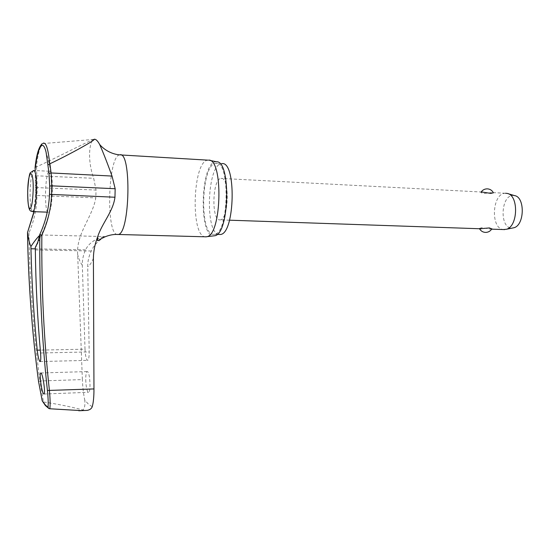 <?xml version="1.0" encoding="UTF-8"?>
<svg xmlns="http://www.w3.org/2000/svg" width="550" height="550" viewBox="0 0 550 550"><rect width="100%" height="100%" fill="white"/><g stroke="black" fill="none" stroke-linecap="round" stroke-linejoin="round"><path stroke-width="0.41" stroke-dasharray="2.75 2.06" d="M34.155 211.729L35.578 195.284L36.981 195.456C36.781 208.45 34.1 220.935 28.937 232.925L27.514 232.54M81.613 410.637L82.823 410.059L85.291 410.465M85.745 379.699C85.965 386.176 86.756 390.335 88.11 392.171L88.612 392.308C90.998 392.102 90.042 372.976 87.594 371.683L87.141 371.587C86.192 372.219 85.731 374.921 85.745 379.699M85.009 349.181C85.305 355.163 86.075 358.861 87.306 360.271L87.732 360.353C88.715 359.714 89.203 356.909 89.189 351.924L87.718 266.75C87.67 261.25 88.859 255.998 91.286 250.999C96.064 240.206 106.123 236.754 105.373 236.589L104.974 236.596C102.266 236.823 91.094 239.614 86.068 248.896L85.58 249.851C83.284 254.739 82.198 259.875 82.328 265.258L85.009 349.181L40.308 350.109M43.306 143.124L43.106 143.213C40.336 145.193 38.067 153.099 36.293 166.918L36.499 166.87C56.684 157.644 84.741 143.014 93.624 139.418L93.954 139.315C89.643 140.257 86.907 159.314 93.692 178.289L96.051 190.053L95.81 197.897C92.551 217.174 76.003 233.64 77.674 254.65L82.369 379.582L39.923 380.992L43.457 401.988L46.42 406.065L49.528 408.732M92.214 406.752L88.412 404.14L84.776 400.118C83.517 394.247 82.713 387.399 82.369 379.582M218.838 234.444C204.621 232.884 207.226 164.196 221.588 163.714L215.689 163.371C230.478 159.328 229.02 234.314 214.308 234.321L213.421 234.348C199.038 234.486 201.245 163.928 215.683 163.371M205.425 236.864C190.279 236.864 192.631 160.923 207.859 160.16L209.736 160.366M216.494 161.782L215.738 161.803C200.674 162.456 198.378 235.964 213.373 235.909M39.517 235.524L40.672 234.926C41.484 235.819 40.019 239.477 36.279 245.898M43.773 402.029C57.551 404.092 70.146 406.622 81.558 409.626L82.823 410.059C84.624 408.368 85.271 405.054 84.776 400.118M37.771 242.165C53.309 213.414 56.079 183.418 46.076 152.171L49.039 173.408L49.727 186.079L49.534 194.336C48.936 208.464 45.643 221.966 39.662 234.829M49.397 171.249C53.859 169.235 52.958 211.998 48.537 212.19L48.331 212.224C43.959 212.933 44.963 171.71 49.335 171.263L49.397 171.249M482.123 192.032L480.837 192.528L483.319 193.559L491.913 192.555L493.357 192.796M219.787 219.89L220.206 219.869C228.903 219.814 229.866 176.529 221.121 178.399L221.011 178.413C212.403 178.647 211.186 220.426 219.787 219.89M491.789 228.931L490.559 229.144L481.903 227.652L479.359 228.394L480.061 228.759M514.58 195.614L513.184 195.47C500.713 194.989 499.311 228.333 511.796 228.064L512.435 228.051M505.567 193.256L505.388 193.263C492.133 193.098 490.229 228.614 503.408 229.556M42.467 401.5L43.457 401.988M36.293 166.918L35.083 167.379M35.812 195.195L35.812 175.766L35.31 167.826M36.499 166.87L37.201 187.419L36.981 195.456L95.81 197.897M35.812 175.766L93.692 178.289M36.025 187.557L96.051 190.053M82.39 410.417L81.558 409.626M82.328 265.258C80.589 263.12 79.035 259.579 77.674 254.65M117.363 234.52C105.738 234.609 107.938 155.946 119.632 154.88L120.759 154.942M93.397 258.294C91.541 262.79 89.65 265.609 87.718 266.75M91.286 250.999L35.337 249.899M33.784 170.445L33.729 170.459C31.79 172.294 30.587 179.259 30.112 191.352C29.968 203.115 30.793 209.873 32.574 211.647M28.937 232.925C29.755 282.507 33.419 331.863 39.923 380.992L38.534 381.363M85.58 249.851L35.317 248.847M40.562 352.99L89.189 351.924M35.227 170.534L35.578 195.284L33.942 211.722M40.906 372.969L87.141 371.58M40.459 234.946L104.974 236.596M48.537 212.19L47.259 212.149M491.652 229.151L491.136 229.137M229.529 220.192L220.206 219.869M507.973 193.662L507.107 193.407M479.353 228.394L479.545 228.772M481.168 191.978L480.837 192.528M487.664 188.87L487.211 188.849M505.388 193.263L491.913 192.555M481.958 192.039L221.011 178.413M49.335 171.263L33.729 170.459M93.624 139.418L42.24 143.626M40.15 361.563L87.732 360.353M43.979 394.027L88.612 392.308M214.308 234.321L217.181 234.396"/><path stroke-width="0.82" d="M38.534 381.363L38.527 381.37C31.996 331.987 28.318 282.37 27.507 232.533L34.155 211.729M45.519 405.652L48.84 408.492L49.844 408.767C50.325 404.663 50.181 398.606 49.411 390.589C43.924 340.202 41.408 288.365 41.848 235.084L39.806 234.548C39.359 287.973 41.896 339.955 47.41 390.479C48.18 397.815 48.393 403.432 48.036 407.337L45.059 404.759L42.212 400.861L45.341 405.453M85.291 410.465L87.161 410.382C89.808 409.901 91.499 408.691 92.214 406.752C93.383 402.854 93.968 396.921 93.968 388.933L93.397 258.294C93.493 251.096 94.944 243.849 97.749 236.555C102.114 223.107 113.176 211.502 114.957 197.237L115.17 188.732L112.028 176.062C107.229 162.752 103.077 152.171 99.571 144.313C97.556 140.642 95.734 138.958 94.105 139.274M221.595 163.714C236.596 159.699 235.139 234.486 220.213 234.486L218.838 234.444M36.279 245.898L35.276 247.534L37.771 242.165L39.793 234.541M35.276 247.534L35.337 249.899C35.764 284.735 37.51 319.096 40.562 352.99C40.968 358.05 40.831 360.903 40.15 361.556L39.827 361.474C38.789 359.989 37.922 356.221 37.235 350.171C33.846 316.594 31.756 282.782 30.958 248.758L30.931 246.455C34.43 241.251 37.29 237.607 39.517 235.524M41.085 373.079C42.989 374.447 45.671 393.793 43.979 394.027L43.601 393.882C41.669 392.212 39.071 373.271 40.748 372.976L41.085 373.079M49.727 186.079L51.782 185.845L51.088 172.961L49.899 163.783L47.919 164.979M48.84 408.492L48.036 407.337M503.408 229.556L506.406 229.261C518.196 226.414 518.808 194.947 507.107 193.407L505.567 193.256M493.357 192.796L490.861 193.407L482.123 192.032M480.061 228.759L489.418 227.92L491.789 228.931M512.435 228.051L513.954 227.741C524.631 225.163 525.174 197.038 514.58 195.614L507.973 193.662M42.24 143.626C38.871 146.706 36.479 154.626 35.083 167.379L35.31 167.826C37.043 154.392 39.249 146.919 41.931 145.406C43.477 144.911 44.859 147.173 46.076 152.171L47.857 164.732M42.212 400.861L38.541 381.404C32.003 332.001 28.325 282.363 27.514 232.506L33.942 211.722M30.931 246.455C29.583 243.746 28.476 239.195 27.596 232.808M81.613 410.637L49.844 408.767M208.615 160.132C223.293 158.503 221.822 234.107 207.13 236.644L205.425 236.864M213.373 235.909L215.05 235.696C229.563 233.193 230.979 160.291 216.494 161.782L209.736 160.366M94.091 139.274C96.532 139.446 70.95 153.821 49.899 163.783M41.848 235.084C47.74 222.193 50.978 208.691 51.576 194.562L51.782 185.845L115.17 188.732M49.534 194.336L114.957 197.237M49.032 173.408L51.088 172.961L112.028 176.062M99.571 144.313C99.949 144.959 107.058 153.642 119.659 154.88C131.704 150.006 130.061 234.389 118.113 234.479L117.363 234.52M49.686 163.845C48.311 149.442 46.186 142.532 43.306 143.124M32.574 211.647L32.924 211.647C34.829 209.942 36.032 202.984 36.527 190.788C36.637 178.042 35.723 171.263 33.784 170.445M29.941 208.773C31.625 207.742 32.704 201.712 33.158 190.699C33.839 167.276 28.098 168.788 27.713 191.194C27.589 201.802 28.332 207.659 29.941 208.773M93.968 388.933L47.41 390.479M39.765 234.548C45.664 221.774 48.902 208.381 49.493 194.363L49.686 186.044M38.527 381.377L42.226 400.95M35.317 248.847L30.958 248.758M40.308 350.109L37.235 350.171M206.394 236.83L118.113 234.479C105.758 233.784 97.598 241.629 97.494 240.57L97.742 236.569M33.729 170.459L30.566 172.542C29.432 173.064 28.469 179.279 27.693 191.201C27.816 213.764 30.621 210.732 32.924 211.647L47.259 212.149M504.687 229.597L491.652 229.151M481.305 228.8L229.529 220.192M513.954 227.741L506.406 229.261M479.545 228.772C480.906 231.096 482.955 232.313 485.705 232.409C488.428 232.299 490.49 231.083 491.879 228.766M487.211 188.849C484.667 188.884 482.652 189.929 481.168 191.978M493.384 192.851C492.216 190.506 490.311 189.179 487.664 188.87M47.877 164.897L49.005 173.346M49.012 173.387L49.686 186.003M35.069 167.544L35.227 170.534M87.161 410.382L78.767 410.768M215.05 235.696L207.13 236.644M207.886 160.153L120.759 154.942M217.181 234.396L220.213 234.486"/></g></svg>
